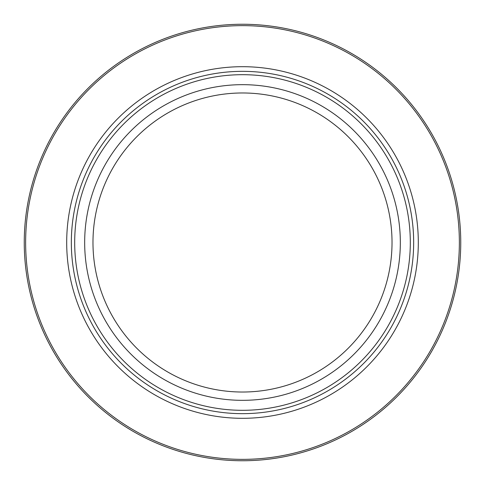 <?xml version="1.0" encoding="UTF-8"?>
<svg xmlns="http://www.w3.org/2000/svg" width="485" height="485" viewBox="0 0 485 485"><rect width="100%" height="100%" fill="white"/><g stroke="black" fill="none" stroke-linecap="round" stroke-linejoin="round"><path stroke-width="0.73" d="M460.75 242.5A218.25 218.25 0 0 1 242.5 460.75A218.25 218.25 0 0 1 24.25 242.5A218.25 218.25 0 0 1 242.5 24.25A218.25 218.25 0 0 1 460.75 242.5M459.362 242.5A216.862 216.862 0 0 0 242.5 25.638A216.862 216.862 0 0 0 25.638 242.5A216.862 216.862 0 0 0 242.5 459.362A216.862 216.862 0 0 0 459.362 242.5M418.306 242.5A175.806 175.806 0 0 1 242.5 418.306A175.806 175.806 0 0 1 66.694 242.5A175.806 175.806 0 0 1 242.5 66.694A175.806 175.806 0 0 1 418.306 242.5M410.31 242.5A167.81 167.81 0 0 1 242.5 410.31A167.81 167.81 0 0 1 74.69 242.5A167.81 167.81 0 0 1 242.5 74.69A167.81 167.81 0 0 1 410.31 242.5M413.663 242.5A171.163 171.163 0 0 1 242.5 413.663A171.163 171.163 0 0 1 71.337 242.5A171.163 171.163 0 0 1 242.5 71.337A171.163 171.163 0 0 1 413.663 242.5M400.331 242.5A157.831 157.831 0 0 0 242.5 84.669A157.831 157.831 0 0 0 84.669 242.5A157.831 157.831 0 0 0 242.5 400.331A157.831 157.831 0 0 0 400.331 242.5M392.025 242.5A149.525 149.525 0 0 1 242.5 392.025A149.525 149.525 0 0 1 92.975 242.5A149.525 149.525 0 0 1 242.5 92.975A149.525 149.525 0 0 1 392.025 242.5"/></g></svg>

